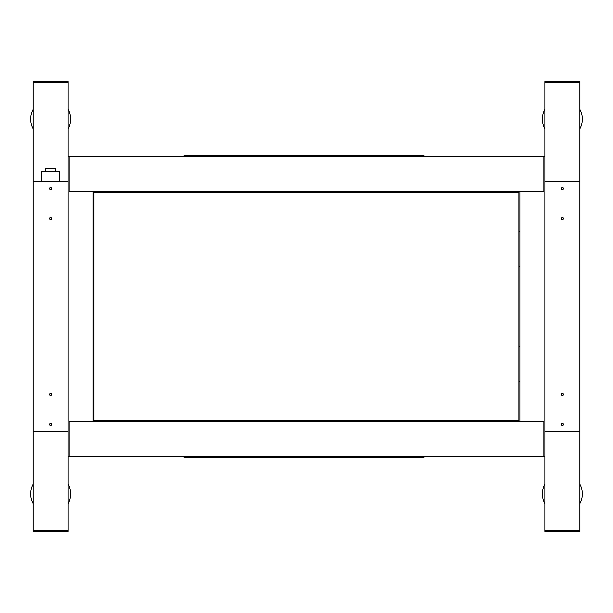 <?xml version="1.0" encoding="UTF-8"?>
<svg xmlns="http://www.w3.org/2000/svg" width="613" height="613" viewBox="0 0 613 613"><rect width="100%" height="100%" fill="white"/><g stroke="black" fill="none" stroke-linecap="round" stroke-linejoin="round"><path stroke-width="0.92" d="M184.061 155.572L184.061 156.576L184.061 155.572L186.559 155.572L186.559 156.576M421.445 156.576L421.445 155.572L423.943 155.572L423.943 156.576M421.445 155.572L186.559 155.572M423.943 456.424L423.943 457.428L421.445 457.428L421.445 456.424M186.559 456.424L186.559 457.428L184.061 457.428L184.061 456.424M186.559 457.428L421.445 457.428M33.133 503.587A19.991 19.991 0 0 1 33.133 484.232M68.112 484.232A19.991 19.991 0 0 1 68.112 503.587M33.133 181.563L68.112 181.563L68.112 82.609L33.133 82.609L33.133 81.606L68.112 81.606L68.112 82.609L33.133 82.609L33.133 531.394L68.112 531.394L68.112 530.391L33.133 530.391L68.112 530.391L68.112 431.437L33.133 431.437M33.133 128.768A19.991 19.991 0 0 1 33.133 109.413M68.112 109.413A19.991 19.991 0 0 1 68.112 128.768M45.623 171.563L45.623 168.567L55.622 168.567L55.622 171.563M41.63 181.563L41.63 171.563L59.622 171.563L59.622 181.563M518.897 346.483L519.901 346.483M518.897 381.462L519.901 381.462M519.901 266.517L518.897 266.517M519.901 231.538L518.897 231.538M544.888 431.437L544.888 82.609L579.867 82.609L579.867 81.606L544.888 81.606L544.888 82.609L579.867 82.609L579.867 530.391L544.888 530.391L544.888 431.437L579.867 431.437M544.888 530.391L579.867 530.391L579.867 531.394L544.888 531.394L544.888 530.391M579.867 484.232A19.991 19.991 0 0 1 579.867 503.587M544.888 503.587A19.991 19.991 0 0 1 544.888 484.232M579.867 109.413A19.991 19.991 0 0 1 579.867 128.768M544.888 128.768A19.991 19.991 0 0 1 544.888 109.413M544.888 456.424L69.116 456.424L69.116 421.445L93.099 421.445L93.099 191.555L69.116 191.555L543.884 191.555L543.884 156.576L68.112 156.576M69.116 191.555L69.116 156.576L69.116 191.555M518.897 191.555L518.897 421.445M93.889 421.445L93.858 420.687L93.099 420.664M93.099 192.336L93.858 192.313L93.889 191.555M68.112 456.424L69.116 456.424L69.116 421.445L543.884 421.445L519.901 421.445L519.901 191.555L543.884 191.555L543.884 156.576L544.888 156.576M543.884 456.424L543.884 421.445L543.884 456.424M68.112 181.563L68.112 431.437M50.626 219.592A1.05 1.05 0 0 0 51.676 218.542A1.05 1.05 0 0 0 50.626 217.492A1.05 1.05 0 0 0 49.576 218.542A1.05 1.05 0 0 0 50.626 219.592M50.626 189.609A1.05 1.05 0 0 0 51.676 188.559A1.05 1.05 0 0 0 50.626 187.509A1.05 1.05 0 0 0 49.576 188.559A1.05 1.05 0 0 0 50.626 189.609M50.626 395.508A1.05 1.05 0 0 0 51.676 394.458A1.05 1.05 0 0 0 50.626 393.408A1.05 1.05 0 0 0 49.576 394.458A1.05 1.05 0 0 0 50.626 395.508M50.626 425.491A1.05 1.05 0 0 0 51.676 424.441A1.05 1.05 0 0 0 50.626 423.391A1.05 1.05 0 0 0 49.576 424.441A1.05 1.05 0 0 0 50.626 425.491M562.374 393.408A1.05 1.05 0 0 0 561.324 394.458A1.05 1.05 0 0 0 562.374 395.508A1.05 1.05 0 0 0 563.424 394.458A1.05 1.05 0 0 0 562.374 393.408M562.374 423.391A1.05 1.05 0 0 0 561.324 424.441A1.05 1.05 0 0 0 562.374 425.491A1.05 1.05 0 0 0 563.424 424.441A1.05 1.05 0 0 0 562.374 423.391M562.374 217.492A1.05 1.05 0 0 0 561.324 218.542A1.05 1.05 0 0 0 562.374 219.592A1.05 1.05 0 0 0 563.424 218.542A1.05 1.05 0 0 0 562.374 217.492M562.374 187.509A1.05 1.05 0 0 0 561.324 188.559A1.05 1.05 0 0 0 562.374 189.609A1.05 1.05 0 0 0 563.424 188.559A1.05 1.05 0 0 0 562.374 187.509M544.888 181.563L579.867 181.563M518.897 192.313L93.858 192.313L93.858 420.687L518.897 420.687"/></g></svg>
